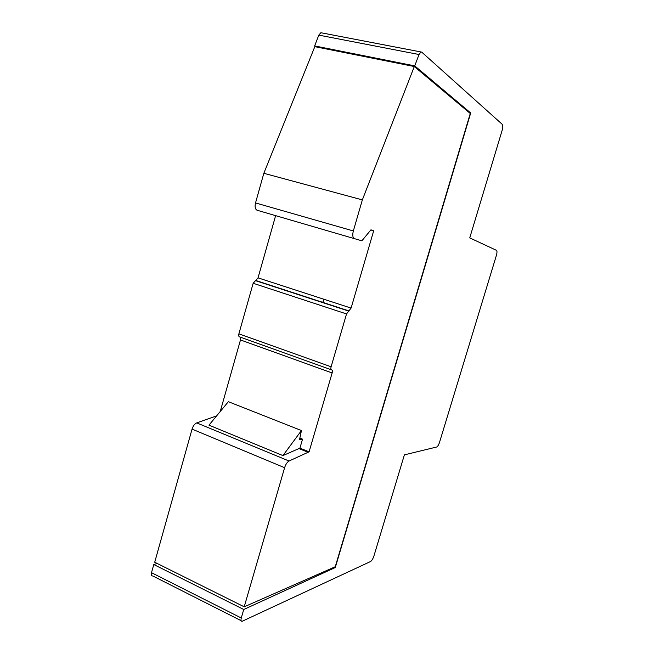 <?xml version="1.0" encoding="UTF-8"?>
<svg xmlns="http://www.w3.org/2000/svg" width="654" height="654" viewBox="0 0 654 654"><rect width="100%" height="100%" fill="white"/><g stroke="black" fill="none" stroke-linecap="round" stroke-linejoin="round"><path stroke-width="0.98" d="M334.382 567.124L335.281 567.533L470.7 112.978L414.742 65.882L419.018 54.511L420.947 51.952L421.756 52.148L502.19 124.285C502.951 125.355 502.91 127.448 502.076 130.571L469.744 237.884L496.484 250.343C497.171 250.972 497.146 252.64 496.402 255.362L439.521 442.357C438.662 444.916 437.73 446.469 436.733 446.993L404.385 454.865L373.933 555.957C372.968 558.818 371.84 560.674 370.548 561.524L242.242 621.243C241.015 621.447 240.688 620.368 241.277 617.997L243.746 609.487L153.788 564.533L151.499 572.683C150.984 574.964 151.417 576.06 152.807 575.97L241.089 620.662M299.859 438.082L302.54 439.153L299.924 448.129L282.937 455.585L208.969 425.157L228.344 401.687L301.445 430.553L282.937 455.585M302.54 439.153L299.548 439.578L301.445 430.553M216.613 415.903L196.731 422.901C194.655 423.849 193.102 425.918 192.063 429.106L154.712 562.236L244.212 606.822L335.257 566.74L470.267 113.477L414.309 66.528L362.349 199.895L263.84 173.294L255.526 202.928C254.668 206.803 255.183 209.239 257.087 210.236L361.875 240.819L257.087 210.236M299.924 448.129L309.089 451.824L289.052 461.013L196.731 422.901M307.617 452.077L298.428 448.366M470.7 112.978L469.319 112.684M157.156 563.454L153.788 564.533M322.774 302.5L323.73 299.205M316.037 46.9L314.648 45.927L318.817 35.12L320.869 32.725L321.752 32.896M414.742 65.882L314.648 45.927M323.959 299.279L322.97 302.688M335.281 567.533L243.746 609.487M289.052 461.013C287.18 462.125 285.692 464.356 284.604 467.708L244.212 606.822M354.264 238.424C352.661 237.492 352.351 235.007 353.34 230.952L362.349 199.895M331.251 369.755L239.683 336.908C238.743 336.663 238.473 335.641 238.882 333.842L253.163 283.272L258.036 277.86L351.092 308.091L373.679 230.78L370.941 229.824L361.875 240.819M351.092 308.091L346.53 313.936L253.163 283.272M238.882 333.842L331.104 366.788L346.53 313.936M331.104 366.788C330.638 368.66 330.81 369.698 331.619 369.886C332.42 370.074 332.592 371.104 332.134 372.96L240.476 339.949L240.116 337.063M309.089 451.824L332.134 372.96M220.243 411.505L240.476 339.949M258.036 277.86L275.587 215.787M414.309 66.528L314.811 46.655L263.84 173.294M373.679 230.78L370.818 229.971M419.018 54.511L318.817 35.12M241.277 617.997L151.499 572.683M284.604 467.708L192.063 429.106M353.34 230.952L255.526 202.928M255.608 280.558L348.819 311.01M420.947 51.952L320.869 32.725M255.959 280.55L349.122 310.977M255.256 280.566L348.508 311.034"/></g></svg>
